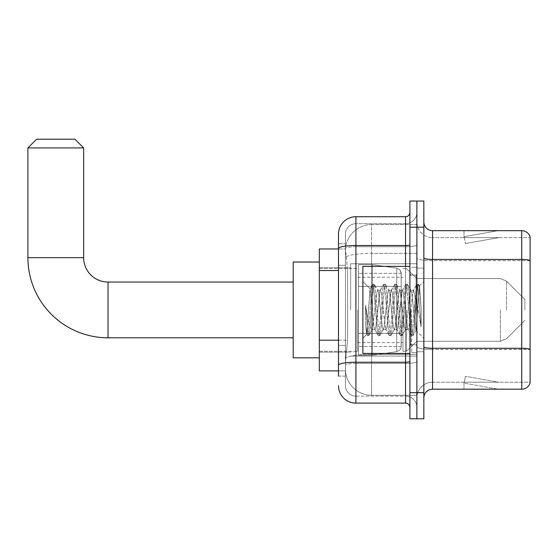 <?xml version="1.0" encoding="UTF-8"?>
<svg xmlns="http://www.w3.org/2000/svg" width="558" height="558" viewBox="0 0 558 558"><rect width="100%" height="100%" fill="white"/><g stroke="black" fill="none" stroke-linecap="round" stroke-linejoin="round"><path stroke-width="0.42" stroke-dasharray="2.79 2.09" d="M416.875 309.92L416.875 263.76L416.875 309.92M350.682 309.92L350.682 263.76L350.682 309.92M338.49 340.22L347.634 340.22L345.562 360.433L347.634 340.22L347.634 270.546L347.634 340.22L319.322 340.22L319.322 370.889L345.514 370.889L345.458 369.145A26.128 26.128 0 0 0 371.586 395.273L416.875 395.273L416.875 354.386L416.875 395.273L371.586 395.273L371.586 354.386L371.586 395.273A26.128 26.128 0 0 1 345.458 369.145L345.458 363.83L345.514 370.889L338.49 370.889M345.562 360.433L345.458 363.83L345.562 360.433M319.322 309.92L319.322 357.824L319.322 309.92M371.586 224.567L416.875 224.567L416.875 253.353L416.875 224.567L371.586 224.567A26.128 26.128 0 0 0 345.493 249.307L347.634 270.546L345.493 249.307A26.128 26.128 0 0 1 371.586 224.567L371.586 253.353L416.875 253.353L416.875 354.386L416.875 253.353L371.586 253.353L371.586 224.567A26.128 26.128 0 0 0 345.493 249.307M338.49 243.727L338.49 248.54L338.49 243.727L345.458 243.727L338.49 243.727L338.49 265.315L345.458 265.315L345.458 345.444L345.458 243.727L345.458 265.315L338.49 265.315L338.49 345.444L338.49 248.952L345.514 248.952L319.322 248.952L319.322 340.22M338.49 376.113L345.458 376.113L345.458 345.444L345.458 376.113L338.49 376.113L338.49 345.444L338.49 368.273M338.49 385.697A17.417 17.417 0 0 0 355.906 403.113L355.906 396.145A10.449 10.449 0 0 1 345.458 385.697L345.458 248.54L345.458 385.697A10.449 10.449 0 0 0 355.906 396.145L405.554 396.145L405.554 368.273L405.554 403.113A4.352 4.352 0 0 1 409.907 407.466L409.907 212.368L409.907 407.466M416.875 368.273L416.875 244.76L416.875 368.273M409.907 309.92L409.907 266.368L409.907 309.92M409.907 227.176L409.907 201.047L416.875 201.047L416.875 227.176L416.875 201.047L423.843 201.047L423.843 227.176L416.875 227.176L416.875 392.665L416.875 227.176L409.907 227.176L409.907 392.665L416.875 392.665L416.875 418.793L416.875 392.665L423.843 392.665L423.843 227.176M423.843 392.665L423.843 418.793L409.907 418.793L409.907 392.665M416.875 212.368L416.875 244.76L416.875 212.368A11.32 11.32 0 0 1 405.554 223.695A11.32 11.32 0 0 0 416.875 212.368A11.32 11.32 0 0 1 405.554 223.695L405.554 396.145L355.906 396.145L355.906 363.432L405.554 363.432A11.32 1.967 0 0 0 416.875 361.465A11.32 1.967 0 0 1 405.554 363.432L405.554 223.695L355.906 223.695L405.554 223.695M409.907 244.76A4.352 0.753 -0 0 1 405.554 245.513L355.906 245.513A17.417 3.027 180 0 0 338.49 248.54L338.49 365.246A17.417 3.027 180 0 1 355.906 362.226L355.906 216.727A17.417 17.417 0 0 0 338.49 234.144A17.417 17.417 0 0 1 355.906 216.727L405.554 216.727A4.352 4.352 0 0 0 409.907 212.368A4.352 4.352 0 0 1 405.554 216.727L405.554 368.273L405.554 363.432L355.906 363.432L355.906 223.695L355.906 246.727L405.554 246.727A11.32 1.967 0 0 0 416.875 244.76A11.32 1.967 0 0 1 405.554 246.727L355.906 246.727L355.906 368.273L355.906 362.226L405.554 362.226A4.352 0.753 0 0 0 409.907 361.465M355.906 403.113L405.554 403.113M345.458 234.144L345.458 248.54L345.458 234.144A10.449 10.449 0 0 1 355.906 223.695A10.449 10.449 0 0 0 345.458 234.144A10.449 10.449 0 0 1 355.906 223.695M416.875 407.466A11.32 11.32 0 0 0 405.554 396.145A11.32 11.32 0 0 1 416.875 407.466A11.32 11.32 0 0 0 405.554 396.145M423.843 309.92L423.843 268.112L423.843 309.92M411.651 309.92L411.651 352.6L411.651 309.92M416.875 354.337L416.875 257.935L416.875 354.337M423.843 346.776L423.843 257.935L423.843 346.776A8.712 1.514 0 0 0 432.555 348.29L521.737 348.29A8.712 1.514 180 0 1 530.1 349.378L432.555 349.496L432.555 382.209A15.68 15.68 0 0 0 416.875 397.889A15.68 15.68 0 0 1 432.555 382.209L530.1 382.209L530.1 236.934A8.712 8.712 0 0 0 521.737 230.663L521.737 389.177A8.712 8.712 0 0 0 530.1 382.907L530.1 354.337L530.1 382.209L432.555 382.209L432.555 230.663A8.712 8.712 0 0 1 423.843 221.951L423.843 257.935L423.843 221.951M416.875 221.951L416.875 257.935L416.875 221.951A15.68 15.68 0 0 0 432.555 237.631A15.68 15.68 0 0 1 416.875 221.951A15.68 15.68 0 0 0 432.555 237.631L432.555 349.496A15.68 2.72 0 0 1 416.875 346.776A15.68 2.72 0 0 0 432.555 349.496L432.555 237.631L530.1 237.631L432.555 237.631M497.624 389.072A6.968 6.968 0 0 0 498.831 389.177L463.991 389.177L498.831 389.177A6.968 6.968 0 0 1 497.624 389.072A6.968 6.968 0 0 0 498.831 389.177A6.968 6.968 0 0 1 497.624 389.072A6.968 6.968 0 0 0 498.831 389.177A6.968 6.968 0 0 1 497.624 389.072A6.968 6.968 0 0 0 498.831 389.177A6.968 6.968 0 0 1 497.624 389.072A6.968 6.968 0 0 0 498.831 389.177A6.968 6.968 0 0 1 497.624 389.072A6.968 6.968 0 0 0 498.831 389.177A6.968 6.968 0 0 1 497.624 389.072A6.968 6.968 0 0 0 498.831 389.177A6.968 6.968 0 0 1 497.624 389.072A6.968 6.968 0 0 0 498.831 389.177A6.968 6.968 0 0 1 497.624 389.072A6.968 6.968 0 0 0 498.831 389.177A6.968 6.968 0 0 1 497.624 389.072L464.172 383.172L497.624 389.072M463.991 382.209L463.991 389.177L463.991 382.209M521.737 389.177L432.555 389.177L432.555 349.496L530.1 349.496L530.1 237.631L530.1 260.663L432.555 260.663A15.68 2.72 0 0 1 416.875 257.935A15.68 2.72 0 0 0 432.555 260.663L530.1 260.663M530.1 236.934A8.712 8.712 0 0 0 521.737 230.663L432.555 230.663M498.831 230.663L463.991 230.663L498.831 230.663A6.968 6.968 0 0 0 497.624 230.768A6.968 6.968 0 0 1 498.831 230.663A6.968 6.968 0 0 0 497.624 230.768A6.968 6.968 0 0 1 498.831 230.663A6.968 6.968 0 0 0 497.624 230.768A6.968 6.968 0 0 1 498.831 230.663A6.968 6.968 0 0 0 497.624 230.768A6.968 6.968 0 0 1 498.831 230.663A6.968 6.968 0 0 0 497.624 230.768A6.968 6.968 0 0 1 498.831 230.663A6.968 6.968 0 0 0 497.624 230.768A6.968 6.968 0 0 1 498.831 230.663A6.968 6.968 0 0 0 497.624 230.768A6.968 6.968 0 0 1 498.831 230.663A6.968 6.968 0 0 0 497.624 230.768A6.968 6.968 0 0 1 498.831 230.663A6.968 6.968 0 0 0 497.624 230.768A6.968 6.968 0 0 1 498.831 230.663M423.843 397.889A8.712 8.712 0 0 1 432.555 389.177M498.831 382.209L464.34 382.209L498.831 382.209L464.34 382.209L498.831 382.209L464.34 382.209L498.831 382.209L464.34 382.209L498.831 382.209L464.34 382.209L498.831 382.209L464.34 382.209L498.831 382.209L464.34 382.209L498.831 382.209L464.34 382.209L498.831 382.209L464.34 382.209L498.831 382.209L465.379 376.308L464.34 382.209L465.379 376.308L464.34 382.209L465.379 376.308L464.34 382.209L465.379 376.308L464.34 382.209L465.379 376.308L464.34 382.209L465.379 376.308L464.34 382.209L465.379 376.308L464.34 382.209L465.379 376.308L464.34 382.209L465.379 376.308L464.34 382.209L465.379 376.308L498.831 382.209M464.34 237.631L464.172 236.669L497.624 230.768L464.172 236.669L464.34 237.631L464.172 236.669L497.624 230.768L464.172 236.669L464.34 237.631L464.172 236.669L497.624 230.768L464.172 236.669L464.34 237.631L464.172 236.669L497.624 230.768L464.172 236.669L464.34 237.631L464.172 236.669L497.624 230.768L464.172 236.669L464.34 237.631L464.172 236.669L497.624 230.768L464.172 236.669L464.34 237.631L464.172 236.669L497.624 230.768L464.172 236.669L464.34 237.631L464.172 236.669L497.624 230.768L464.172 236.669L464.34 237.631L464.172 236.669L497.624 230.768L464.172 236.669L464.34 237.631L498.831 237.631L464.34 237.631L498.831 237.631L464.34 237.631L498.831 237.631L464.34 237.631L498.831 237.631L464.34 237.631L498.831 237.631L464.34 237.631L498.831 237.631L464.34 237.631L498.831 237.631L464.34 237.631L498.831 237.631L464.34 237.631L498.831 237.631L464.34 237.631L465.379 243.525L464.34 237.631M463.991 230.663L463.991 237.631L463.991 230.663M498.831 237.631L465.379 243.525L498.831 237.631M409.907 353.465L362.874 353.465L362.874 266.368L362.874 338.315L362.874 266.368L409.907 266.368M383.193 309.92L381.344 292.873L380.423 290.237L380.131 290.481L375.813 326.967L374.892 329.604L374.599 329.353L373.972 326.967L370.003 288.891L366.669 334.514L365.595 324.54L365.595 305.198L366.327 309.92C367.91 320.501 369.668 326.772 371.586 328.725L371.586 309.92L371.586 328.725L372.13 329.604L371.586 328.725C369.668 326.772 367.91 320.501 366.327 309.92L365.595 305.198L367.75 332.149L368.671 335.588L367.75 332.149L365.595 305.198L365.595 324.54L367.066 335.4L365.595 324.54L366.522 334.465L367.29 335.588L366.522 334.465L362.874 338.315L366.669 334.514L370.177 288.828L362.874 281.525L370.177 288.828L371.586 303.775L371.586 309.92L371.586 303.775L373.972 326.967L374.599 329.353L378.122 335.4L377.431 332.149L373.741 287.691L372.821 284.245L371.9 287.691L368.21 332.149L367.29 335.588L368.901 335.4L367.29 335.588L368.21 332.149L371.9 287.691L372.591 284.44L374.202 284.245L373.281 287.691L369.591 332.149L368.901 335.4L372.423 329.353L374.892 329.604L378.122 335.4L377.431 332.149L373.741 287.691L372.821 284.245L374.202 284.245L373.281 287.691L369.591 332.149L368.901 335.4L372.13 329.604L374.892 329.604L375.813 326.967L379.503 292.873L380.131 290.481L383.653 284.44L382.962 287.691L379.273 332.149L378.122 335.4L379.733 335.588L378.812 332.149L375.122 287.691L374.202 284.245L377.947 290.481L377.661 290.237L376.734 292.873L372.423 329.353L376.734 292.873L377.661 290.237L380.423 290.237L383.653 284.44L382.962 287.691L379.273 332.149L378.352 335.588L379.733 335.588L378.812 332.149L375.122 287.691L374.425 284.44L377.661 290.237L380.423 290.237L381.344 292.873L385.662 329.353L383.193 309.92M380.423 309.92L378.582 292.873L377.947 290.481L378.582 292.873L382.265 326.967L383.193 329.604L382.265 326.967L380.423 309.92M394.248 309.92L392.407 292.873L391.486 290.237L391.193 290.481L386.875 326.967L385.955 329.604L385.662 329.353L389.184 335.4L388.487 332.149L384.804 287.691L383.653 284.44L385.264 284.245L384.343 287.691L380.654 332.149L379.733 335.588L383.479 329.353L385.955 329.604L389.184 335.4L388.487 332.149L384.804 287.691L383.883 284.245L385.264 284.245L384.343 287.691L380.654 332.149L379.956 335.4L383.193 329.604L385.955 329.604L386.875 326.967L390.565 292.873L391.193 290.481L394.715 284.44L394.018 287.691L390.335 332.149L389.184 335.4L390.795 335.588L389.875 332.149L386.185 287.691L385.264 284.245L389.01 290.481L388.717 290.237L387.796 292.873L384.113 326.967L383.479 329.353L384.113 326.967L387.796 292.873L388.717 290.237L391.486 290.237L394.715 284.44L394.018 287.691L390.335 332.149L389.414 335.588L390.795 335.588L389.875 332.149L386.185 287.691L385.487 284.44L388.717 290.237L391.486 290.237L392.407 292.873L396.724 329.353L394.248 309.92M391.486 309.92L389.644 292.873L389.01 290.481L389.644 292.873L393.327 326.967L394.248 329.604L393.327 326.967L391.486 309.92M405.31 309.92L403.469 292.873L402.548 290.237L402.255 290.481L397.938 326.967L397.017 329.604L396.724 329.353L400.246 335.4L399.549 332.149L395.866 287.691L394.715 284.44L396.326 284.245L395.406 287.691L391.716 332.149L390.795 335.588L394.541 329.353L397.017 329.604L400.246 335.4L399.549 332.149L395.866 287.691L394.945 284.245L396.326 284.245L395.406 287.691L391.716 332.149L391.019 335.4L394.248 329.604L397.017 329.604L397.938 326.967L401.627 292.873L402.255 290.481L405.778 284.44L405.08 287.691L401.397 332.149L400.246 335.4L401.858 335.588L400.937 332.149L397.247 287.691L396.326 284.245L400.072 290.481L399.779 290.237L398.858 292.873L395.176 326.967L394.541 329.353L395.176 326.967L398.858 292.873L399.779 290.237L402.548 290.237L405.778 284.44L405.08 287.691L401.397 332.149L400.47 335.588L401.858 335.588L400.937 332.149L397.247 287.691L396.55 284.44L399.779 290.237L402.548 290.237L403.469 292.873L407.786 329.353L405.31 309.92M402.548 309.92L400.072 290.481L404.39 326.967L405.31 329.604L404.39 326.967L402.548 309.92M415.131 297.274L415.131 324.791L411.762 292.873L410.841 290.237L409.921 292.873L406.231 326.967L405.31 329.604L408.079 329.604L411.309 335.4L410.611 332.149L406.928 287.691L405.778 284.44L407.389 284.245L406.461 287.691L402.778 332.149L401.858 335.588L405.603 329.353L408.079 329.604L411.309 335.4L410.611 332.149L406.928 287.691L406.001 284.245L407.389 284.245L406.461 287.691L402.778 332.149L402.081 335.4L405.603 329.353L406.231 326.967L409.921 292.873L410.841 290.237L413.611 290.237L412.683 292.873L409 326.967L408.079 329.604L409 326.967L412.683 292.873L413.318 290.481L416.84 284.44L416.142 287.691L412.453 332.149L411.309 335.4L412.92 335.588L411.992 332.149L408.31 287.691L407.389 284.245L411.134 290.481L413.611 290.237L416.84 284.44L416.142 287.691L412.453 332.149L411.532 335.588L412.92 335.588L411.992 332.149L408.31 287.691L407.612 284.44L411.134 290.481L411.762 292.873L415.919 330.385L419.574 285.996L421.123 308.441L421.123 326.932L418.068 309.92L413.611 290.237L415.131 297.274L415.131 324.791L416.094 330.322L419.428 285.94L421.123 308.441L419.372 287.691L418.444 284.245L417.524 287.691L413.841 332.149L412.92 335.588L413.841 332.149L417.524 287.691L418.444 284.245L419.372 287.691L421.123 308.441L421.123 326.932L417.984 287.691L416.84 284.44L418.444 284.245L417.063 284.245L417.984 287.691L421.123 326.932L418.068 309.92L415.131 297.274M319.322 357.824L293.194 357.824L319.322 357.824L293.194 357.824L319.322 357.824L293.194 357.824L319.322 357.824L293.194 357.824L293.194 262.016L293.194 357.824L293.194 262.016L293.194 357.824L293.194 262.016L293.194 357.824L293.194 262.016L293.194 357.824L293.194 262.016L293.194 357.824L293.194 262.016L293.194 357.824L293.194 262.016L293.194 357.824L293.194 282.048L108.029 282.048L108.029 337.792A80.129 80.129 0 0 1 27.9 257.663L27.9 147.919L83.644 147.919L27.9 147.919L83.644 147.919L27.9 147.919L83.644 147.919L27.9 147.919L83.644 147.919L27.9 147.919L83.644 147.919L27.9 147.919L83.644 147.919L27.9 147.919L83.644 147.919L27.9 147.919L83.644 147.919L74.932 139.207L36.612 139.207L74.932 139.207L83.644 147.919L83.644 257.663L83.644 147.919L74.932 139.207L36.612 139.207L27.9 147.919L36.612 139.207L74.932 139.207L36.612 139.207L74.932 139.207L83.644 147.919L83.644 257.663L83.644 147.919L74.932 139.207L36.612 139.207L27.9 147.919L27.9 257.663L27.9 147.919L36.612 139.207L74.932 139.207L36.612 139.207L74.932 139.207L83.644 147.919L83.644 257.663L83.644 147.919L74.932 139.207L36.612 139.207L27.9 147.919L27.9 257.663L27.9 147.919L36.612 139.207L74.932 139.207L36.612 139.207L74.932 139.207L36.612 139.207L27.9 147.919L27.9 257.663L27.9 147.919M319.322 262.016L293.194 262.016L319.322 262.016L293.194 262.016L319.322 262.016L293.194 262.016L319.322 262.016L293.194 262.016L293.194 309.92L293.194 282.048L108.029 282.048A24.385 24.385 0 0 1 83.644 257.663L83.644 147.919M524.876 309.92L524.876 299.465L524.876 309.92M406.419 309.92L406.419 351.289L406.419 309.92M402.939 309.92L402.939 351.289L402.939 309.92M357.65 309.92L357.65 351.289L357.65 309.92M358.522 286.4L358.522 355.209L358.522 333.433L401.195 333.433L401.195 346.497L401.195 273.336L401.195 286.407L358.522 286.4L358.522 273.336L358.522 346.497L358.522 333.433L401.195 333.433L401.195 273.336L401.195 286.407L358.522 286.4L358.522 264.631L358.522 355.209L358.522 333.433L401.195 333.433L401.195 273.336L401.195 286.407L358.522 286.4L358.522 273.336L358.522 346.497L358.522 333.433L372.458 333.433L372.458 264.631L372.458 286.4L358.522 286.4L358.522 264.631L358.522 355.209L358.522 333.433L401.195 333.433L401.195 273.336L401.195 286.407L358.522 286.4L358.522 273.336L358.522 346.497L358.522 333.433L401.195 333.433L401.195 273.336L401.195 286.407L358.522 286.4L358.522 264.631L358.522 355.209L358.522 333.433L401.195 333.433L401.195 273.336L401.195 286.407L358.522 286.4L358.522 273.336L358.522 346.497L358.522 333.433L372.458 333.433L372.458 264.631L372.458 286.4L358.522 286.4L358.522 264.631L358.522 355.209L358.522 333.433L401.195 333.433L401.195 273.336L401.195 286.407L358.522 286.4L358.522 273.336L358.522 346.497L358.522 333.433L401.195 333.433L401.195 273.336L401.195 286.407L358.522 286.4L358.522 264.631L358.522 355.209L358.522 333.433L401.195 333.433L401.195 346.511L399.926 349.922L396.724 351.68L396.724 333.433L401.195 333.433L401.118 347.411L399.926 349.922L396.724 351.68L396.724 333.433L401.195 333.433L401.118 347.411L399.926 349.922L396.724 351.68L396.724 333.433L401.195 333.433L401.118 347.411L399.926 349.922L396.724 351.68L396.724 333.433L401.195 333.433L401.118 347.411L399.926 349.922L396.724 351.68L396.724 333.433L401.195 333.433L401.118 347.411L399.926 349.922L396.724 351.68L396.724 333.433L372.458 333.433L372.458 355.209L372.458 264.631L372.458 286.4L358.522 286.4L358.522 346.497L358.522 333.433L372.458 333.433L372.458 264.631L372.458 286.4L358.522 286.4L358.522 264.631L358.522 355.209L358.522 333.433L401.195 333.433L401.118 347.411L399.926 349.922L396.724 351.68L396.724 333.433L372.458 333.433L372.458 355.209L372.458 264.631L372.458 286.4L396.724 286.4L372.458 286.4L372.458 264.631L372.458 286.4L396.724 286.4L372.458 286.4L372.458 264.631L372.458 355.209L372.458 309.92L372.458 355.209L372.458 333.433L396.724 333.433L372.458 333.433L372.458 355.209L372.458 333.433L396.724 333.433L396.724 351.68L372.458 355.209L358.522 355.209L358.522 333.433L401.195 333.433L401.118 347.411L399.926 349.922L396.724 351.68L372.458 355.209L358.522 355.209L372.458 355.209L396.724 351.68L372.458 355.209L358.522 355.209L372.458 355.209L396.724 351.68L372.458 355.209L358.522 355.209L372.458 355.209L396.724 351.68L372.458 355.209L358.522 355.209L358.522 264.631L372.458 264.631L396.724 268.161L396.724 351.68L396.724 268.161L396.724 351.68L396.724 268.161L396.724 351.68L396.724 268.161L396.724 351.68L396.724 268.161L399.926 269.912L401.195 273.329L401.195 286.4L358.522 286.4L358.522 273.336L358.522 346.497L358.522 264.631L372.458 264.631L396.724 268.161L399.926 269.912L401.195 273.329L401.195 286.4L396.724 286.4L396.724 268.161L399.926 269.912L401.118 272.43L401.195 286.4L358.522 286.4L401.195 286.4L396.724 286.4L396.724 268.161L372.458 264.631L358.522 264.631L372.458 264.631L396.724 268.161L399.926 269.912L401.195 273.329L401.195 286.4L396.724 286.4L396.724 268.161L399.926 269.912L401.118 272.43L401.195 286.4L358.522 286.4M108.029 337.792A80.129 80.129 0 0 1 27.9 257.663L83.644 257.663L27.9 257.663A80.129 80.129 0 0 0 108.029 337.792A80.129 80.129 0 0 1 27.9 257.663A80.129 80.129 0 0 0 108.029 337.792A80.129 80.129 0 0 1 27.9 257.663A80.129 80.129 0 0 0 108.029 337.792L293.194 337.792M293.194 282.048L108.029 282.048A24.385 24.385 0 0 1 83.644 257.663L27.9 257.663M108.029 282.048A24.385 24.385 0 0 1 83.644 257.663A24.385 24.385 0 0 0 108.029 282.048A24.385 24.385 0 0 1 83.644 257.663A24.385 24.385 0 0 0 108.029 282.048A24.385 24.385 0 0 1 83.644 257.663M401.195 286.4L396.724 286.4L396.724 268.161L372.458 264.631L358.522 264.631L372.458 264.631L396.724 268.161L399.926 269.912L401.118 272.43L401.195 286.4L401.118 272.43L399.926 269.912L396.724 268.161L372.458 264.631L358.522 264.631L372.458 264.631L396.724 268.161L399.926 269.912L401.118 272.43L401.195 286.4M371.586 354.386A26.128 4.541 180 0 0 345.772 358.222A26.128 4.541 180 0 1 371.586 354.386L416.875 354.386L371.586 354.386L371.586 253.353L371.586 354.386M346.134 256.861A26.128 4.541 180 0 1 371.586 253.353A26.128 4.541 180 0 0 346.134 256.861M345.458 369.145A26.128 26.128 0 0 0 371.586 395.273M338.49 270.546L319.322 270.546M405.554 353.465L405.554 266.368M355.906 246.727A10.449 1.814 180 0 0 345.458 248.54A10.449 1.814 180 0 1 355.906 246.727M355.906 363.432A10.449 1.814 180 0 0 345.458 365.246A10.449 1.814 180 0 1 355.906 363.432M355.906 396.145A10.449 10.449 0 0 1 345.458 385.697M345.458 345.444L338.49 345.444L345.458 345.444M423.843 257.935A8.712 1.514 0 0 0 432.555 259.449L521.737 259.449A8.712 1.514 180 0 1 530.1 260.537M416.875 397.889A15.68 15.68 0 0 1 432.555 382.209M416.003 309.92L416.003 275.08L416.003 309.92M410.779 309.92L410.779 344.76L410.779 309.92M506.525 309.92L506.525 281.113L506.525 309.92M500.366 309.92L500.366 341.273L500.366 309.92M396.724 286.4L396.724 268.161L396.724 286.4M350.682 263.76L416.875 263.76L350.682 263.76M319.322 267.68L350.682 267.68L319.322 267.68M319.322 352.161L350.682 352.161L319.322 352.161M350.682 356.081L416.875 356.081L350.682 356.081M409.907 275.08L416.875 275.08L409.907 275.08M409.907 344.76L416.875 344.76L409.907 344.76M416.875 268.112L423.843 268.112L416.875 268.112M411.651 352.6L416.875 352.6L411.651 352.6M411.651 267.24L416.875 267.24L411.651 267.24M416.875 351.728L423.843 351.728L416.875 351.728M410.779 275.08L416.003 275.08L416.875 274.208L416.003 275.08L410.779 275.08L409.907 274.208M410.779 344.76L416.003 344.76L416.875 345.632L416.003 344.76L410.779 344.76L409.907 345.632M419.428 285.94L423.843 281.525L419.428 285.94M415.919 330.392L423.843 338.315L415.919 330.392M416.101 330.322L413.143 335.4L416.101 330.322M419.581 285.996L418.674 284.44L419.581 285.996M370.003 288.884L372.591 284.44L370.003 288.884M524.876 320.369L506.525 338.72L500.366 341.273L506.525 338.72L524.876 320.369L506.525 338.72L500.366 341.273L506.525 338.72L524.876 320.369L506.525 338.72L500.366 341.273L506.525 338.72L524.876 320.369L506.525 338.72L500.366 341.273L506.525 338.72L524.876 320.369M416.875 341.273L500.366 341.273L416.875 341.273L406.419 351.289L402.939 351.289L406.419 351.289L416.875 341.273L500.366 341.273L416.875 341.273L406.419 351.289L402.939 351.289L406.419 351.289L416.875 341.273L500.366 341.273L416.875 341.273L406.419 351.289L402.939 351.289L406.419 351.289L416.875 341.273L500.366 341.273L416.875 341.273L406.419 351.289L402.939 351.289L406.419 351.289L416.875 341.273M357.65 342.584L402.939 342.584L357.65 342.584M319.322 351.289L357.65 351.289L319.322 351.289M319.322 268.551L357.65 268.551L319.322 268.551M357.65 277.256L402.939 277.256L357.65 277.256M402.939 268.551L406.419 268.551L416.875 278.568L500.366 278.568L506.525 281.113L524.876 299.465L506.525 281.113L500.366 278.568L506.525 281.113L524.876 299.465L506.525 281.113L500.366 278.568L506.525 281.113L524.876 299.465L506.525 281.113L500.366 278.568L506.525 281.113L524.876 299.465L506.525 281.113L500.366 278.568L416.875 278.568L406.419 268.551L402.939 268.551L406.419 268.551L416.875 278.568L500.366 278.568L416.875 278.568L406.419 268.551L402.939 268.551L406.419 268.551L416.875 278.568L500.366 278.568L416.875 278.568L406.419 268.551L402.939 268.551L406.419 268.551L416.875 278.568L500.366 278.568L416.875 278.568L406.419 268.551L402.939 268.551M401.195 273.336L358.522 273.336L401.195 273.336M401.195 346.497L358.522 346.497L401.195 346.497"/><path stroke-width="0.84" d="M338.49 376.113L338.49 248.54L338.49 248.952L319.322 248.952L319.322 370.889L338.49 370.889M409.907 392.665L409.907 418.793L416.875 418.793L416.875 392.665L416.875 418.793L423.843 418.793L423.843 392.665L416.875 392.665L416.875 227.176L416.875 392.665L409.907 392.665L409.907 227.176L416.875 227.176L416.875 201.047L416.875 227.176L423.843 227.176L423.843 392.665M423.843 227.176L423.843 201.047L409.907 201.047L409.907 227.176M405.554 266.368L405.554 245.513L355.906 245.513A17.417 3.027 180 0 0 338.49 248.54L338.49 234.144A17.417 17.417 0 0 1 355.906 216.727L355.906 403.113L405.554 403.113L405.554 353.465M355.906 216.727L405.554 216.727A4.352 4.352 0 0 0 409.907 212.368M338.49 368.273L338.49 365.246A17.417 3.027 180 0 1 355.906 362.226L405.554 362.226A4.352 0.753 0 0 0 409.907 361.465M338.49 234.144L338.49 243.727M409.907 407.466A4.352 4.352 0 0 0 405.554 403.113M355.906 403.113A17.417 17.417 0 0 1 338.49 385.697M423.843 397.889A8.712 8.712 0 0 1 432.555 389.177L521.737 389.177L521.737 230.663L432.555 230.663A8.712 8.712 0 0 1 423.843 221.951A8.712 8.712 0 0 0 432.555 230.663L432.555 389.177M530.1 236.934A8.712 8.712 0 0 0 521.737 230.663A8.712 8.712 0 0 1 530.1 236.934L530.1 382.907A8.712 8.712 0 0 1 521.737 389.177M530.1 260.663L530.1 349.378A8.712 1.514 180 0 0 521.737 348.29L432.555 348.29A8.712 1.514 -0 0 1 423.843 346.776M293.194 337.792L108.029 337.792A80.129 80.129 0 0 1 27.9 257.663L27.9 147.919L36.612 139.207L74.932 139.207L83.644 147.919L27.9 147.919M108.029 337.792L108.029 282.048A24.385 24.385 0 0 1 83.644 257.663L83.644 147.919M319.322 262.016L293.194 262.016L293.194 357.824L319.322 357.824M409.907 266.368L362.874 266.368L362.874 353.465L409.907 353.465M338.49 270.546L319.322 270.546M338.49 340.22L319.322 340.22M409.907 244.76A4.352 0.753 0 0 1 405.554 245.513L405.554 216.727M530.1 260.537A8.712 1.514 180 0 0 521.737 259.449L432.555 259.449A8.712 1.514 0 0 1 423.843 257.935M27.9 257.663L83.644 257.663M293.194 282.048L108.029 282.048M410.779 275.08L409.907 274.208M410.779 344.76L409.907 345.632"/></g></svg>
